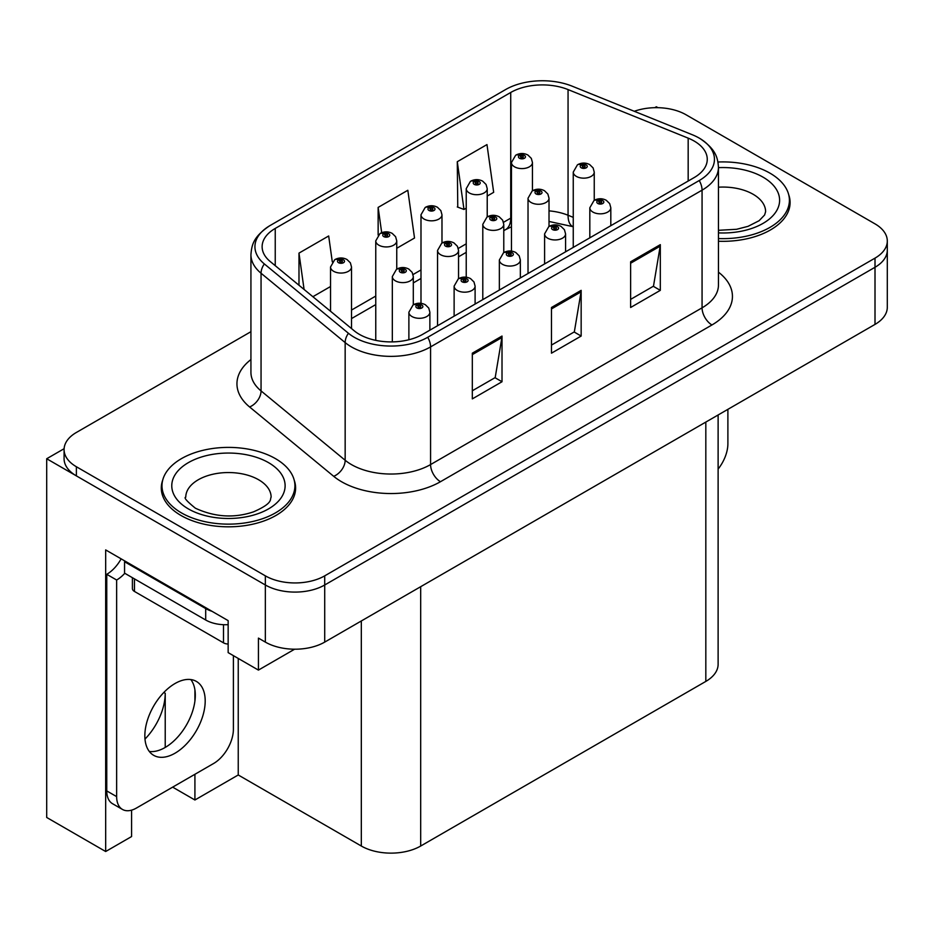 <?xml version="1.0" encoding="UTF-8"?>
<svg xmlns="http://www.w3.org/2000/svg" width="934" height="934" viewBox="0 0 934 934"><rect width="100%" height="100%" fill="white"/><g stroke="black" fill="none" stroke-linecap="round" stroke-linejoin="round"><path stroke-width="1.4" d="M131.589 810.152L131.589 836.549L105.67 851.516L105.67 549.916L228.153 620.631L228.153 652.621L258.426 670.098L258.426 638.109L265.349 642.102A41.972 24.237 0 0 0 324.717 642.102L875.006 324.402A41.972 24.237 0 0 0 887.3 307.263L887.3 250.137A41.972 24.237 0 0 1 875.006 267.276A41.972 24.237 0 0 0 887.3 250.137L887.3 240.995A41.972 24.237 0 0 0 875.006 223.868L686.035 114.765A41.972 24.237 0 0 0 634.279 111.286M294.619 649.2L258.426 670.098M657.945 107.679L656.357 106.768L654.769 107.679M250.931 331.687L76.378 432.465A41.972 24.237 0 0 0 64.084 449.604A41.972 24.237 0 0 0 76.378 466.743L265.349 575.846A41.972 24.237 0 0 0 324.717 575.846L324.717 584.988L875.006 267.276L324.717 584.988A41.972 24.237 0 0 1 265.349 584.988A41.972 24.237 0 0 0 324.717 584.988L324.717 642.102M105.67 851.516L46.7 817.472L46.7 458.746L265.349 584.988L76.378 475.885A41.972 24.237 0 0 1 64.084 458.746L64.084 449.604M64.119 448.694L46.7 458.746M718.118 414.976L718.118 664.272A41.972 24.237 180 0 1 705.824 681.411L420.685 846.029A41.972 24.237 180 0 1 361.318 846.029L238.24 774.975L238.24 658.447M238.24 774.975L194.914 799.994L194.914 774.286M194.914 701.084L194.914 689.829M172.65 787.14L194.914 799.994M144.992 739.074A44.774 25.848 120 0 0 165.225 693.285L163.824 692.479M165.225 747.434L165.225 693.285M162.714 480.088A67.166 38.773 0 0 0 161.29 488.05A67.166 38.773 0 0 0 180.963 515.463A67.166 38.773 0 0 0 254.153 523.869A67.166 38.773 0 0 0 295.611 488.05A67.166 38.773 0 0 0 294.175 480.088M161.991 491.611A67.166 38.773 0 0 0 161.757 492.615M694.149 141.034A44.774 25.848 180 0 1 707.26 159.317A44.774 25.848 180 0 1 694.149 177.588L422.658 334.337A44.774 25.848 180 0 1 354.325 330.881L270.23 261.543A44.774 25.848 180 0 1 262.127 246.716A44.774 25.848 180 0 1 275.238 228.433L510.723 92.478A44.774 25.848 180 0 1 568.059 89.582L688.171 138.139A44.774 25.848 180 0 1 694.149 141.034M699.239 138.104A51.965 30.005 0 0 0 692.292 134.741L572.192 86.185A51.965 30.005 0 0 0 505.633 89.547L270.159 225.491A51.965 30.005 0 0 0 269.447 225.911A51.965 30.005 0 0 0 264.334 263.925L348.429 333.263A51.965 30.005 0 0 0 427.749 337.267L699.239 180.531A51.965 30.005 0 0 0 699.951 138.524A51.965 30.005 0 0 0 699.239 138.104M472.324 353.18L472.324 398.888L502.013 381.749L502.013 336.053L472.324 353.18M472.324 390.774L495.195 377.581L501.885 337.571A11.196 6.468 -120 0 0 502.013 336.053M494.985 377.698L502.013 381.749M630.625 261.789L630.625 307.484L660.315 290.357L660.315 244.65L630.625 261.789M630.625 299.382L653.485 286.178L660.186 246.167A11.196 6.468 -120 0 0 660.315 244.65M653.286 286.294L660.315 290.357M551.48 307.484L551.48 353.18L581.158 336.053L581.158 290.357L551.48 307.484M551.48 345.078L574.34 331.874L581.041 291.875A11.196 6.468 -120 0 0 581.158 290.357M574.141 331.99L581.158 336.053M718.456 241.241A67.166 38.773 0 0 0 790.094 202.561A67.166 38.773 0 0 0 788.67 194.599M324.717 575.846L875.006 258.134A41.972 24.237 0 0 0 887.3 240.995M487.221 196.058L493.677 192.322L486.976 144.583L457.286 161.71L457.765 207.138M332.306 261.87L328.675 235.975L298.985 253.114L298.985 285.255M396.752 248.281L414.521 238.018L407.819 190.279L378.142 207.406L378.142 235.064M378.142 207.406L381.691 232.718M457.286 161.71L463.988 209.461L466.229 208.165M463.988 209.461L457.286 206.963M312.878 296.708L330.531 286.516M298.985 253.114L304.087 289.458M295.144 492.615A67.166 38.773 0 0 0 294.911 491.611M789.627 207.126A67.166 38.773 0 0 0 789.405 206.11M532.45 190.793L532.45 162.539A10.496 6.059 180 0 1 525.97 168.132A10.496 6.059 180 0 1 514.541 166.824A10.496 6.059 180 0 1 511.458 162.539L515.65 155.254A6.993 4.215 57.8 0 1 519.374 155.464A3.502 2.02 0 0 0 519.479 158.255A3.502 2.02 0 0 0 524.429 158.255A3.502 2.02 0 0 0 524.429 155.394A3.502 2.02 0 0 0 519.596 155.336L521.009 156.223A1.401 0.806 180 0 1 522.947 156.258A1.401 0.806 180 0 1 523.355 156.819A1.401 0.806 180 0 1 522.491 157.566A1.401 0.806 180 0 1 520.962 157.391L520.927 156.282L519.374 155.464M521.009 157.414L521.009 156.223M519.596 155.336A6.993 3.864 -117.9 0 0 516.327 154.869A6.993 3.864 -117.9 0 0 516.012 155.067M520.962 157.391A1.401 0.806 180 0 1 520.553 156.819A1.401 0.806 180 0 1 520.927 156.282M594.246 200.355L594.246 172.101A10.496 6.059 180 0 1 587.766 177.693A10.496 6.059 180 0 1 576.336 176.386A10.496 6.059 180 0 1 573.254 172.101L577.446 164.816A6.993 4.215 57.8 0 1 581.17 165.026A3.502 2.02 0 0 0 581.275 167.816A3.502 2.02 0 0 0 586.225 167.816A3.502 2.02 0 0 0 586.225 164.956A3.502 2.02 0 0 0 581.392 164.898L582.804 165.785A1.401 0.806 180 0 1 584.742 165.82A1.401 0.806 180 0 1 585.151 166.38A1.401 0.806 180 0 1 584.287 167.128A1.401 0.806 180 0 1 582.769 166.952A1.401 0.806 180 0 1 582.349 166.38A1.401 0.806 180 0 1 582.723 165.843L581.17 165.026M582.804 166.988L582.804 165.785M581.392 164.898A6.993 3.864 -117.9 0 0 578.123 164.431A6.993 3.864 -117.9 0 0 577.807 164.629M582.723 166.929L582.723 165.843M610.813 225.713L610.813 207.78A10.496 6.059 180 0 1 604.333 213.372A10.496 6.059 180 0 1 592.892 212.065A10.496 6.059 180 0 1 589.821 207.78L594.012 200.495A6.993 4.215 57.8 0 1 597.737 200.705A3.502 2.02 0 0 0 597.842 203.495A3.502 2.02 0 0 0 602.792 203.495A3.502 2.02 0 0 0 602.792 200.635A3.502 2.02 0 0 0 597.947 200.577L599.371 201.464A1.401 0.806 180 0 1 601.309 201.487A1.401 0.806 180 0 1 601.718 202.059A1.401 0.806 180 0 1 600.854 202.806A1.401 0.806 180 0 1 599.324 202.631A1.401 0.806 180 0 1 598.916 202.059A1.401 0.806 180 0 1 599.289 201.522L597.737 200.705M599.371 202.655L599.371 201.464M597.947 200.577A6.993 3.864 -117.9 0 0 594.678 200.098A6.993 3.864 -117.9 0 0 594.374 200.296M599.289 202.608L599.289 201.522M727.89 409.337L727.89 443.732A27.985 16.158 -60 0 1 718.118 469.066M487.221 216.91L487.221 188.656A10.496 6.059 180 0 1 480.741 194.249A10.496 6.059 180 0 1 469.3 192.941A10.496 6.059 180 0 1 466.229 188.656L470.409 181.371A6.993 4.215 57.8 0 1 474.145 181.581A3.502 2.02 0 0 0 474.25 184.372A3.502 2.02 0 0 0 479.2 184.372A3.502 2.02 0 0 0 479.2 181.511A3.502 2.02 0 0 0 474.355 181.453L475.78 182.34A1.401 0.806 180 0 1 477.706 182.363A1.401 0.806 180 0 1 478.126 182.936A1.401 0.806 180 0 1 477.262 183.683A1.401 0.806 180 0 1 475.733 183.508L475.78 182.34M474.355 181.453A6.993 3.864 -117.9 0 0 471.086 180.974A6.993 3.864 -117.9 0 0 470.783 181.173M475.686 183.484L475.686 182.399L474.145 181.581M475.733 183.508A1.401 0.806 180 0 1 475.324 182.936A1.401 0.806 180 0 1 475.686 182.399M441.98 243.027L441.98 214.773A10.496 6.059 180 0 1 435.501 220.366A10.496 6.059 180 0 1 424.071 219.046A10.496 6.059 180 0 1 420.989 214.773L425.18 207.488A6.993 4.215 57.8 0 1 428.904 207.687A3.502 2.02 0 0 0 429.01 210.489A3.502 2.02 0 0 0 433.96 210.489A3.502 2.02 0 0 0 433.96 207.628A3.502 2.02 0 0 0 429.126 207.57L430.539 208.457A1.401 0.806 180 0 1 432.477 208.48A1.401 0.806 180 0 1 432.886 209.053A1.401 0.806 180 0 1 432.022 209.8A1.401 0.806 180 0 1 430.504 209.625L430.539 208.457M429.126 207.57A6.993 3.864 -117.9 0 0 425.857 207.091A6.993 3.864 -117.9 0 0 425.542 207.29M430.457 209.601L430.457 208.516L428.904 207.687M430.504 209.625A1.401 0.806 180 0 1 430.084 209.053A1.401 0.806 180 0 1 430.457 208.516M396.752 269.144L396.752 240.879A10.496 6.059 180 0 1 390.272 246.483A10.496 6.059 180 0 1 378.83 245.163A10.496 6.059 180 0 1 375.76 240.879L379.951 233.605A6.993 4.215 57.8 0 1 383.676 233.804A3.502 2.02 0 0 0 383.781 236.594A3.502 2.02 0 0 0 388.731 236.594A3.502 2.02 0 0 0 388.731 233.745A3.502 2.02 0 0 0 383.886 233.687L385.31 234.574A1.401 0.806 180 0 1 387.248 234.597A1.401 0.806 180 0 1 387.657 235.17A1.401 0.806 180 0 1 386.793 235.917A1.401 0.806 180 0 1 385.263 235.742A1.401 0.806 180 0 1 384.855 235.17A1.401 0.806 180 0 1 385.217 234.621L383.676 233.804M385.31 235.765L385.31 234.574M383.886 233.687A6.993 3.864 -117.9 0 0 380.617 233.208A6.993 3.864 -117.9 0 0 380.313 233.407M385.217 235.718L385.217 234.621M351.511 328.558L351.511 266.996A10.496 6.059 180 0 1 345.031 272.6A10.496 6.059 180 0 1 333.601 271.28A10.496 6.059 180 0 1 330.531 266.996L334.711 259.71A6.993 4.215 57.8 0 1 338.435 259.921A3.502 2.02 0 0 0 338.552 262.711A3.502 2.02 0 0 0 343.49 262.711A3.502 2.02 0 0 0 343.49 259.862A3.502 2.02 0 0 0 338.657 259.804L340.069 260.691A1.401 0.806 180 0 1 342.007 260.714A1.401 0.806 180 0 1 342.416 261.286A1.401 0.806 180 0 1 341.552 262.034A1.401 0.806 180 0 1 340.034 261.859A1.401 0.806 180 0 1 339.626 261.286A1.401 0.806 180 0 1 339.988 260.738L338.435 259.921M340.069 261.882L340.069 260.691M338.657 259.804A6.993 3.864 -117.9 0 0 335.388 259.325A6.993 3.864 -117.9 0 0 335.072 259.524M339.988 261.835L339.988 260.738M549.017 226.472L549.017 198.218A10.496 6.059 180 0 1 542.537 203.81A10.496 6.059 180 0 1 531.096 202.503A10.496 6.059 180 0 1 528.025 198.218L532.205 190.933A6.993 4.215 57.8 0 1 535.941 191.143A3.502 2.02 0 0 0 536.046 193.933A3.502 2.02 0 0 0 540.996 193.933A3.502 2.02 0 0 0 540.996 191.073A3.502 2.02 0 0 0 536.151 191.015L537.575 191.902A1.401 0.806 180 0 1 539.513 191.925A1.401 0.806 180 0 1 539.922 192.497A1.401 0.806 180 0 1 539.058 193.245A1.401 0.806 180 0 1 537.529 193.069A1.401 0.806 180 0 1 537.12 192.497A1.401 0.806 180 0 1 537.482 191.96L535.941 191.143M537.575 193.093L537.575 191.902M536.151 191.015A6.993 3.864 -117.9 0 0 532.882 190.536A6.993 3.864 -117.9 0 0 532.578 190.734M537.482 193.046L537.482 191.96M503.776 252.589L503.776 224.335A10.496 6.059 180 0 1 497.297 229.927A10.496 6.059 180 0 1 485.867 228.608A10.496 6.059 180 0 1 482.796 224.335L486.976 217.05A6.993 4.215 57.8 0 1 490.7 217.248A3.502 2.02 0 0 0 490.805 220.05A3.502 2.02 0 0 0 495.756 220.05A3.502 2.02 0 0 0 495.756 217.19A3.502 2.02 0 0 0 490.922 217.132L492.335 218.019A1.401 0.806 180 0 1 494.273 218.042A1.401 0.806 180 0 1 494.681 218.614A1.401 0.806 180 0 1 493.817 219.362A1.401 0.806 180 0 1 492.3 219.186A1.401 0.806 180 0 1 491.891 218.614A1.401 0.806 180 0 1 492.253 218.077L490.7 217.248M492.335 219.21L492.335 218.019M490.922 217.132A6.993 3.864 -117.9 0 0 487.653 216.653A6.993 3.864 -117.9 0 0 487.338 216.851M492.253 219.163L492.253 218.077M458.547 278.706L458.547 250.44A10.496 6.059 180 0 1 452.068 256.044A10.496 6.059 180 0 1 440.626 254.725A10.496 6.059 180 0 1 437.556 250.44L441.747 243.167A6.993 4.215 57.8 0 1 445.471 243.365A3.502 2.02 0 0 0 445.576 246.156A3.502 2.02 0 0 0 450.527 246.156A3.502 2.02 0 0 0 450.527 243.307A3.502 2.02 0 0 0 445.681 243.249L447.106 244.136A1.401 0.806 180 0 1 449.044 244.159A1.401 0.806 180 0 1 449.452 244.731A1.401 0.806 180 0 1 448.589 245.479A1.401 0.806 180 0 1 447.059 245.303L447.024 244.183L445.471 243.365M447.106 245.327L447.106 244.136M445.681 243.249A6.993 3.864 -117.9 0 0 442.412 242.77A6.993 3.864 -117.9 0 0 442.109 242.968M447.059 245.303A1.401 0.806 180 0 1 446.65 244.731A1.401 0.806 180 0 1 447.024 244.183M413.307 304.823L413.307 276.557A10.496 6.059 180 0 1 406.827 282.161A10.496 6.059 180 0 1 395.397 280.842A10.496 6.059 180 0 1 392.327 276.557L396.506 269.272A6.993 4.215 57.8 0 1 400.242 269.482A3.502 2.02 0 0 0 400.347 272.273A3.502 2.02 0 0 0 405.286 272.273A3.502 2.02 0 0 0 405.286 269.424A3.502 2.02 0 0 0 400.452 269.366L401.865 270.253A1.401 0.806 180 0 1 403.803 270.276A1.401 0.806 180 0 1 404.212 270.848A1.401 0.806 180 0 1 403.348 271.596A1.401 0.806 180 0 1 401.83 271.42L401.865 270.253M400.452 269.366A6.993 3.864 -117.9 0 0 397.183 268.887A6.993 3.864 -117.9 0 0 396.868 269.085M401.783 271.397L401.783 270.3L400.242 269.482M401.83 271.42A1.401 0.806 180 0 1 401.422 270.848A1.401 0.806 180 0 1 401.783 270.3M565.572 251.818L565.572 233.897A10.496 6.059 180 0 1 559.092 239.489A10.496 6.059 180 0 1 547.663 238.182A10.496 6.059 180 0 1 544.592 233.897L548.772 226.612A6.993 4.215 57.8 0 1 552.508 226.81A3.502 2.02 0 0 0 552.613 229.612A3.502 2.02 0 0 0 557.551 229.612A3.502 2.02 0 0 0 557.551 226.752A3.502 2.02 0 0 0 552.718 226.693L554.131 227.581A1.401 0.806 180 0 1 556.069 227.604A1.401 0.806 180 0 1 556.477 228.176A1.401 0.806 180 0 1 555.613 228.923A1.401 0.806 180 0 1 554.096 228.748A1.401 0.806 180 0 1 553.687 228.176A1.401 0.806 180 0 1 554.049 227.639L552.508 226.81M554.131 228.772L554.131 227.581M552.718 226.693A6.993 3.864 -117.9 0 0 549.449 226.215A6.993 3.864 -117.9 0 0 549.134 226.413M554.049 228.725L554.049 227.639M520.343 277.935L520.343 260.002A10.496 6.059 180 0 1 513.863 265.606A10.496 6.059 180 0 1 502.422 264.287A10.496 6.059 180 0 1 499.351 260.002L503.543 252.729A6.993 4.215 57.8 0 1 507.267 252.927A3.502 2.02 0 0 0 507.372 255.729A3.502 2.02 0 0 0 512.322 255.729A3.502 2.02 0 0 0 512.322 252.869A3.502 2.02 0 0 0 507.489 252.81L508.902 253.698A1.401 0.806 180 0 1 510.84 253.721A1.401 0.806 180 0 1 511.248 254.293A1.401 0.806 180 0 1 510.384 255.04A1.401 0.806 180 0 1 508.855 254.865A1.401 0.806 180 0 1 508.446 254.293A1.401 0.806 180 0 1 508.82 253.744L507.267 252.927M508.902 254.889L508.902 253.698M507.489 252.81A6.993 3.864 -117.9 0 0 504.208 252.332A6.993 3.864 -117.9 0 0 503.905 252.53M508.82 254.842L508.82 253.744M475.102 304.052L475.102 286.119A10.496 6.059 180 0 1 468.623 291.723A10.496 6.059 180 0 1 457.193 290.404A10.496 6.059 180 0 1 454.122 286.119L458.302 278.846A6.993 4.215 57.8 0 1 462.038 279.044A3.502 2.02 0 0 0 462.143 281.834A3.502 2.02 0 0 0 467.082 281.834A3.502 2.02 0 0 0 467.082 278.986A3.502 2.02 0 0 0 462.248 278.927L463.673 279.815A1.401 0.806 180 0 1 465.599 279.838A1.401 0.806 180 0 1 466.008 280.41A1.401 0.806 180 0 1 465.144 281.157A1.401 0.806 180 0 1 463.626 280.982A1.401 0.806 180 0 1 463.217 280.41A1.401 0.806 180 0 1 463.579 279.861L462.038 279.044M463.673 281.006L463.673 279.815M462.248 278.927A6.993 3.864 -117.9 0 0 458.979 278.449A6.993 3.864 -117.9 0 0 458.664 278.647M463.579 280.959L463.579 279.861M429.873 330.169L429.873 312.236A10.496 6.059 180 0 1 423.394 317.84A10.496 6.059 180 0 1 411.952 316.521A10.496 6.059 180 0 1 408.882 312.236L413.073 304.951A6.993 4.215 57.8 0 1 416.798 305.161A3.502 2.02 0 0 0 416.903 307.951A3.502 2.02 0 0 0 421.853 307.951A3.502 2.02 0 0 0 421.853 305.103A3.502 2.02 0 0 0 417.019 305.033L418.432 305.932A1.401 0.806 180 0 1 420.37 305.955A1.401 0.806 180 0 1 420.779 306.527A1.401 0.806 180 0 1 419.915 307.274A1.401 0.806 180 0 1 418.385 307.099A1.401 0.806 180 0 1 417.977 306.527A1.401 0.806 180 0 1 418.35 305.978L416.798 305.161M418.432 307.123L418.432 305.932M417.019 305.033A6.993 3.864 -117.9 0 0 413.739 304.566A6.993 3.864 -117.9 0 0 413.435 304.764M418.35 307.076L418.35 305.978M718.456 238.555A66.466 38.376 0 0 0 789.405 200.273A66.466 38.376 0 0 0 769.931 173.14A66.466 38.376 0 0 0 717.954 162.014M181.453 512.894A66.466 38.376 0 0 0 253.885 521.219A66.466 38.376 0 0 0 294.911 485.762A66.466 38.376 0 0 0 275.448 458.629A66.466 38.376 0 0 0 203.017 450.316A66.466 38.376 0 0 0 161.991 485.762A66.466 38.376 0 0 0 181.453 512.894M228.153 644.028A6.993 4.04 180 0 1 223.506 642.849L134.461 591.444A6.993 4.04 180 0 1 132.406 588.583L132.406 577.691M175.02 753.213A42.672 24.634 120 0 0 202.9 715.607A42.672 24.634 120 0 0 196.362 681.411A42.672 24.634 120 0 0 175.02 683.525A42.672 24.634 120 0 0 147.14 721.13A42.672 24.634 120 0 0 153.69 755.326A42.672 24.634 120 0 0 175.02 753.213M190.828 679.555A42.672 24.634 -60 0 1 191.47 714.44A42.672 24.634 -60 0 1 165.131 747.492A42.672 24.634 -60 0 1 149.323 751.461M233.395 655.645L233.395 729.221A27.985 16.158 -60 0 1 213.606 763.498L136.434 808.05A27.985 16.158 -60 0 1 122.447 809.428A27.985 16.158 -60 0 1 116.645 796.62L116.645 580.014L106.756 574.305A27.985 16.158 120 0 0 121.14 558.847M124.794 573.289A27.985 16.158 -60 0 1 116.645 580.014M122.447 809.428L112.547 803.719A27.985 16.158 -60 0 1 106.756 790.911L106.756 574.305M212.03 611.315A27.985 16.158 180 0 1 205.69 608.571L124.561 561.731A27.985 16.158 0 0 0 125.401 561.311M205.69 608.571L205.69 620.001A27.985 16.158 0 0 0 228.153 624.659M124.561 561.731L124.561 573.161L205.69 620.001M875.006 324.402L875.006 258.134M265.349 642.102L265.349 575.846M420.685 846.029L420.685 586.692M705.824 681.411L705.824 422.075M361.318 846.029L361.318 620.97M718.456 272.168A69.957 40.395 180 0 1 711.953 324.962L440.474 481.711A13.987 8.079 60 0 1 430.574 464.572L702.064 307.835A55.97 32.316 0 0 0 718.456 284.987L718.456 167.314A55.97 32.316 180 0 1 702.064 190.162A13.987 8.079 -120 0 0 699.239 180.531M440.474 481.711A69.957 40.395 180 0 1 341.529 481.711A69.957 40.395 180 0 1 333.695 476.317L249.6 406.967A69.957 40.395 180 0 1 250.931 359.567M351.429 464.572A55.97 32.316 0 0 0 430.574 464.572L430.574 346.899A55.97 32.316 180 0 1 345.16 342.591L261.053 273.242A55.97 32.316 180 0 1 250.931 254.713L250.931 372.374A55.97 32.316 0 0 0 261.053 390.914L345.16 460.252A55.97 32.316 0 0 0 351.429 464.572M264.334 263.925A13.987 9.363 129.5 0 0 261.053 273.242L261.053 390.914A13.987 9.363 -50.5 0 1 249.6 406.967M348.429 333.263A13.987 9.363 129.5 0 0 345.16 342.591L345.16 460.252A13.987 9.363 -50.5 0 1 333.695 476.317M427.749 337.267A13.987 8.079 60 0 1 430.574 346.899L702.064 190.162L702.064 307.835A13.987 8.079 60 0 0 711.953 324.962M76.378 466.743L76.378 475.885M275.238 228.433L275.238 265.676M688.171 138.139L688.171 181.044M568.059 89.582L568.059 215.252A44.774 25.848 0 0 0 549.017 210.862M573.254 217.353L568.059 215.252A25.183 11.792 -68 0 0 573.067 226.693L549.017 221.451M511.458 217.727A44.774 25.848 0 0 0 510.723 218.147L503.519 222.304M510.723 92.478L510.723 218.147A25.183 14.535 60 0 1 505.504 229.682L503.776 230.675M466.229 243.832L458.29 248.421M420.989 269.949L413.05 274.538M375.76 296.066L351.511 310.065M551.48 308.932L581.041 291.875M630.625 263.236L660.186 246.167M472.324 354.628L501.885 337.571M718.456 167.653A56.67 32.713 180 0 1 763.008 177.133A56.67 32.713 180 0 1 774.391 213.979A56.67 32.713 180 0 1 718.456 232.881M718.456 230.301L736.622 229.285L748.041 226.343L759.109 220.716L764.607 214.995L765.611 211.691A42.672 24.634 0 0 0 753.119 194.272A42.672 24.634 0 0 0 718.456 187.197M268.513 462.634A56.67 32.713 180 0 1 268.513 508.902A56.67 32.713 180 0 1 188.376 508.902A56.67 32.713 180 0 1 188.376 462.634A56.67 32.713 180 0 1 268.513 462.634M271.129 497.192A42.672 24.634 0 0 0 258.625 479.761A42.672 24.634 0 0 0 212.123 474.425A42.672 24.634 0 0 0 185.773 497.192C183.566 497.53 186.765 501.196 195.369 508.201C214.797 517.144 234.189 518.358 253.558 511.832C273.86 502.924 269.634 499.281 271.129 497.192M223.506 642.849L223.506 624.694M134.461 591.444L134.461 578.87M116.645 796.62L106.756 790.911M269.447 225.911C253.137 237.014 251.725 245.082 250.931 254.713M699.951 138.524C715.934 149.312 717.744 157.601 718.456 167.314M511.458 226.787L505.504 229.682M466.229 252.355L458.547 256.792M420.989 278.472L413.307 282.909M375.76 304.589L351.511 318.587M532.45 162.539L531.318 158.371L527.932 155.044C524.079 153.059 520.215 153.001 516.327 154.869M511.458 251.094L511.458 162.539M594.246 172.101L593.113 167.933L589.728 164.618C585.875 162.621 582.01 162.563 578.123 164.431M573.254 247.382L573.254 172.101M610.813 207.78L609.68 203.612L606.283 200.285C602.442 198.3 598.566 198.242 594.678 200.098M589.821 237.82L589.821 207.78M487.221 188.656L486.077 184.488L482.691 181.161C478.85 179.176 474.974 179.118 471.086 180.974M466.229 277.211L466.229 188.656M441.98 214.773L440.848 210.605L437.462 207.278C433.609 205.293 429.745 205.235 425.857 207.091M420.989 303.328L420.989 214.773M396.752 240.879L395.607 236.711L392.222 233.395C388.381 231.41 384.504 231.34 380.617 233.208M375.76 340.361L375.76 240.879M351.511 266.996L350.378 262.828L346.993 259.512C343.14 257.527 339.276 257.457 335.388 259.325M330.531 311.256L330.531 266.996M549.017 198.218L547.873 194.05L544.487 190.723C540.646 188.738 536.77 188.68 532.882 190.536M528.025 273.499L528.025 198.218M503.776 224.335L502.644 220.167L499.258 216.84C495.405 214.855 491.541 214.797 487.653 216.653M482.796 299.616L482.796 224.335M458.547 250.44L457.415 246.284L454.017 242.957C450.176 240.972 446.3 240.902 442.412 242.77M437.556 325.733L437.556 250.44M413.307 276.557L412.174 272.389L408.788 269.074C404.936 267.089 401.071 267.019 397.183 268.887M392.327 341.891L392.327 276.557M565.572 233.897L564.44 229.729L561.054 226.402C557.201 224.417 553.337 224.358 549.449 226.215M544.592 263.937L544.592 233.897M520.343 260.002L519.211 255.846L515.813 252.519C511.972 250.534 508.096 250.464 504.208 252.332M499.351 290.054L499.351 260.002M475.102 286.119L473.97 281.951L470.584 278.636C466.731 276.651 462.867 276.581 458.979 278.449M454.122 316.171L454.122 286.119M429.873 312.236L428.741 308.068L425.355 304.753C421.503 302.768 417.638 302.698 413.739 304.566M408.882 339.754L408.882 312.236M789.405 200.273L789.405 208.142M294.911 485.762L294.911 493.631M161.991 485.762L161.991 493.631"/></g></svg>
